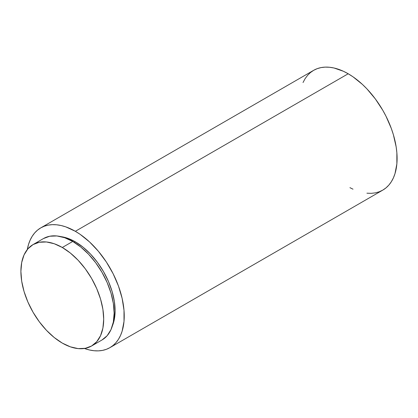 <?xml version="1.0" encoding="UTF-8"?>
<svg xmlns="http://www.w3.org/2000/svg" width="418" height="418" viewBox="0 0 418 418"><rect width="100%" height="100%" fill="white"/><g stroke="black" fill="none" stroke-linecap="round" stroke-linejoin="round"><path stroke-width="0.63" d="M43.456 238.563A58.551 33.806 -120 0 1 72.732 241.463L80.81 247.043L88.579 254.249L95.732 262.797L102.008 272.364L107.16 282.584L110.984 293.06L113.341 303.384L114.135 313.171L113.341 322.038L110.984 329.645L107.16 335.701L102.008 339.975A58.551 33.806 -120 0 0 110.984 293.06A58.551 33.806 -120 0 0 72.732 241.463L62.303 247.487A58.551 33.806 60 0 1 100.55 299.079A58.551 33.806 60 0 1 91.579 346A58.551 33.806 60 0 1 62.303 343.1A58.551 33.806 60 0 1 24.051 291.503A58.551 33.806 60 0 1 33.027 244.587A58.551 33.806 60 0 1 62.303 247.487L72.732 241.463L64.654 237.717L56.89 235.956L49.732 236.238L43.456 238.563L33.027 244.587L39.302 242.262L46.455 241.975L54.225 243.741L62.303 247.487L70.381 253.068L78.145 260.273L85.303 268.821L91.579 278.388L96.725 288.608L100.55 299.079L102.906 309.409L103.701 319.195L102.906 328.062L100.55 335.67L96.725 341.725L91.579 346L85.303 348.319L78.145 348.607L70.381 346.841L62.303 343.1L54.225 337.514L46.455 330.314L39.302 321.761L33.027 312.194L27.875 301.979L24.051 291.503L21.694 281.173L20.9 271.386L21.694 262.52L24.051 254.912L27.875 248.856L33.027 244.587M75.339 241.839L74.331 242.419L75.339 241.839L67.58 238.239L61.007 236.651A56.247 32.473 -120 0 1 75.339 241.839A56.247 32.473 -120 0 1 112.442 325.732L114.349 319.242L115.112 310.726L114.349 301.326L112.087 291.403L108.408 281.34L103.465 271.528L97.436 262.337L90.56 254.123L83.098 247.2L75.339 241.839M366.915 193.2L371.252 193.335L375.369 192.86L379.22 191.789L382.778 190.117A69.153 39.924 -120 0 0 393.38 134.706A69.153 39.924 -120 0 0 348.199 73.767L75.339 231.3A69.153 39.924 60 0 1 120.52 292.239A69.153 39.924 60 0 1 109.918 347.651A69.153 39.924 60 0 1 84.394 348.476L89.536 349.991L94.055 350.733L98.392 350.869L102.509 350.394L106.365 349.323L109.918 347.651L113.142 345.409L116 342.608L118.466 339.28L120.52 335.455L122.134 331.171L124.005 321.395L124.005 310.323L122.134 298.389L118.466 286.043L113.142 273.764L106.365 262.023L98.392 251.275L89.536 241.923L80.136 234.336L75.339 231.3L348.199 73.767L343.408 71.269L334.008 67.998L329.488 67.261L325.152 67.126L321.034 67.596L317.178 68.672L313.625 70.339L310.402 72.586L307.543 75.386L305.077 78.715L303.024 82.539M349.939 187.661L352.996 189.187M109.918 347.651L382.778 190.117L386.002 187.875L388.86 185.075L391.326 181.746L393.38 177.922L394.994 173.637L396.865 163.861L396.865 152.789L396.159 146.901L393.38 134.706L391.326 128.509L386.002 116.23L382.778 110.263L375.369 98.967L366.915 88.867L362.396 84.389L352.996 76.802L348.199 73.767A69.153 39.924 -120 0 0 313.625 70.339L40.765 227.873A69.153 39.924 60 0 1 75.339 231.3L65.804 226.875L61.148 225.532L56.629 224.795L52.292 224.659L48.174 225.13L44.318 226.206L40.765 227.873A69.153 39.924 60 0 0 27.285 249.567L28.549 244.358L30.164 240.073L32.217 236.248L34.684 232.92L37.542 230.119L40.765 227.873M102.008 339.975L91.579 346"/></g></svg>
